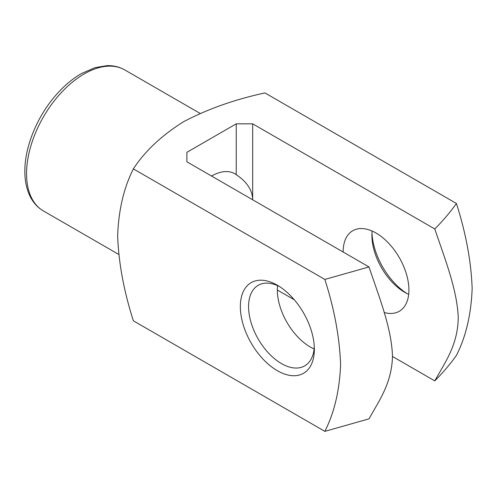 <?xml version="1.0" encoding="UTF-8"?>
<svg xmlns="http://www.w3.org/2000/svg" width="497" height="497" viewBox="0 0 497 497"><rect width="100%" height="100%" fill="white"/><g stroke="black" fill="none" stroke-linecap="round" stroke-linejoin="round"><path stroke-width="0.75" d="M211.567 176.05A46.513 26.857 -60 0 1 234.82 173.751A46.513 26.857 -60 0 1 236.237 174.671L236.237 123.834L186.897 152.318L186.897 161.811L186.897 152.318M236.237 174.671C246.99 181.89 252.47 190.264 252.681 199.788L252.681 123.834L236.237 123.834M133.37 168.887C123.84 187.704 118.597 210.001 117.64 235.783C118.634 262.87 123.877 291.211 133.37 320.807L324.852 431.359C334.382 412.535 339.625 390.238 340.588 364.469C339.594 337.382 334.351 309.041 324.852 279.438L133.37 168.887C144.764 151.349 161.444 135.662 183.405 121.833C207.168 109.222 234.342 99.586 264.938 92.927L456.42 203.478C465.95 233.304 471.193 261.658 472.15 288.533C471.156 314.471 465.913 336.761 456.42 355.398C450.195 364.158 442.982 372.651 434.776 380.882C444.914 362.518 457.644 345.434 458.246 318.179C457.433 290.378 444.815 258.664 434.776 228.962L252.681 123.834M371.967 233.124A52.328 30.211 -120 0 0 406.794 293.447M324.852 279.438L368.991 266.945C379.136 297.013 391.86 328.797 392.468 356.753C391.648 383.609 379.031 400.75 368.991 418.859L324.852 431.359M186.897 161.811L368.991 266.945M434.776 228.962C442.995 220.724 450.207 212.231 456.42 203.478M314.352 349.335A52.328 30.211 -120 0 0 277.351 285.241A52.328 30.211 -120 0 0 240.343 306.606A52.328 30.211 -120 0 0 277.345 370.694A52.328 30.211 -120 0 0 314.352 349.335M277.345 289.993L294.305 299.778M392.468 356.455L434.776 380.882M343.129 252.01A46.513 26.857 60 0 1 352.764 230.72A46.513 26.857 60 0 1 388.611 243.182A46.513 26.857 60 0 1 408.913 289.993A46.513 26.857 60 0 1 399.277 311.284A46.513 26.857 60 0 1 384.181 312.501M277.575 285.638A46.513 26.857 -120 0 0 314.123 348.937M279.463 286.533A46.513 26.857 -120 0 0 258.204 285.315A46.513 26.857 -120 0 0 258.204 339.022A46.513 26.857 -120 0 0 304.717 365.879A46.513 26.857 -120 0 0 314.29 346.856M372.141 231.043A46.513 26.857 -120 0 0 371.911 235.398A46.513 26.857 -120 0 0 404.8 292.366A46.513 26.857 -120 0 0 408.683 294.342M26.552 173.677A81.402 46.998 120 0 0 43.413 210.945C38.132 207.858 33.926 203.447 30.802 197.719C26.832 190.301 24.844 181.498 24.85 171.303C24.664 146.982 37.064 116.708 55.72 95.349C63.746 86.087 72.332 78.818 81.471 73.544L95.014 67.635L107.054 65.641C113.577 65.486 119.497 66.921 124.815 69.953A81.402 46.998 120 0 0 62.088 91.759A81.402 46.998 120 0 0 26.552 173.677M200.098 113.415L124.815 69.953M118.696 254.408L43.413 210.945"/></g></svg>
